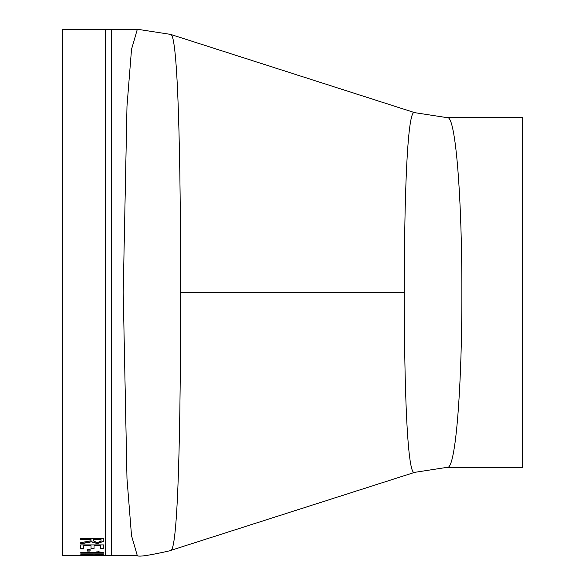 <?xml version="1.0" encoding="UTF-8"?>
<svg xmlns="http://www.w3.org/2000/svg" width="585" height="585" viewBox="0 0 585 585"><rect width="100%" height="100%" fill="white"/><g stroke="black" fill="none" stroke-linecap="round" stroke-linejoin="round"><path stroke-width="0.88" d="M62.273 555.648L62.273 29.352L105.337 29.352L105.337 555.648L62.273 555.648M102.828 555.64L88.569 555.355M88.569 555.589L85.841 555.589M94.024 545.746L94.024 548.511L90.997 548.511L90.997 545.746L83.721 545.746L83.721 548.832L80.693 548.832L80.693 544.906L103.713 544.906L103.713 548.701L100.686 548.701L100.686 545.746L94.024 545.746L100.686 545.746M87.355 549.425L90.083 549.425L90.083 551.048L87.355 551.048L87.355 549.425M96.218 552.035L98.404 551.728L103.713 552.759L103.713 553.139L80.693 553.139L80.693 552.701L100.137 552.701L96.218 552.035M96.218 554.412L103.713 554.821L80.693 554.851L100.137 554.792L96.218 554.412M80.693 554.792L103.713 554.821M103.713 541.286L97.359 543.589L91.348 541.842L80.693 543.867L80.693 542.675L90.997 540.781L90.997 539.589L80.693 539.589L80.693 538.536L103.713 538.536L103.713 541.286M111.304 555.655L111.304 29.345L137.351 29.25L131.523 49.323L126.982 106.331L123.216 292.354L126.982 478.625L131.523 535.67L137.351 555.75L105.337 555.648M171.039 550.317L414.743 472.336C407.577 477.455 404.22 391.614 404.315 292.5C404.228 193.401 407.57 107.596 414.743 112.664L170.586 34.391C178.03 33.579 180.677 157.021 180.619 292.5C180.648 425.119 178.191 546.244 171.039 550.317M461.865 292.5C462.026 386.488 455.715 469.762 447.328 467.32L522.727 467.7L522.727 117.3L447.328 117.68C455.722 115.267 462.026 198.593 461.865 292.5L461.865 292.5M103.713 541.125L97.359 543.428L91.348 541.681L80.693 543.706M90.997 539.589L80.693 539.436M100.993 539.436L93.717 539.589L100.993 539.436M93.717 539.589L93.717 541.023L97.359 542.661L100.993 541.023L100.993 539.589M88.569 555.479L85.841 555.421M100.013 555.479L88.569 555.523M100.137 554.792L97.11 554.339M103.713 552.971L80.693 552.971M100.137 552.701L96.218 551.874M90.083 550.88L87.355 550.88M103.713 548.54L100.686 548.54M94.024 548.35L90.997 548.35M90.997 545.746L83.721 545.746M83.721 548.672L80.693 548.672M404.315 292.5L180.619 292.5M170.586 550.609C150.374 555.223 139.296 556.942 137.351 555.75M170.579 34.391L137.351 29.25M447.328 467.32L414.743 472.336M447.328 117.68L414.743 112.664M111.304 29.345L105.337 29.352"/></g></svg>
